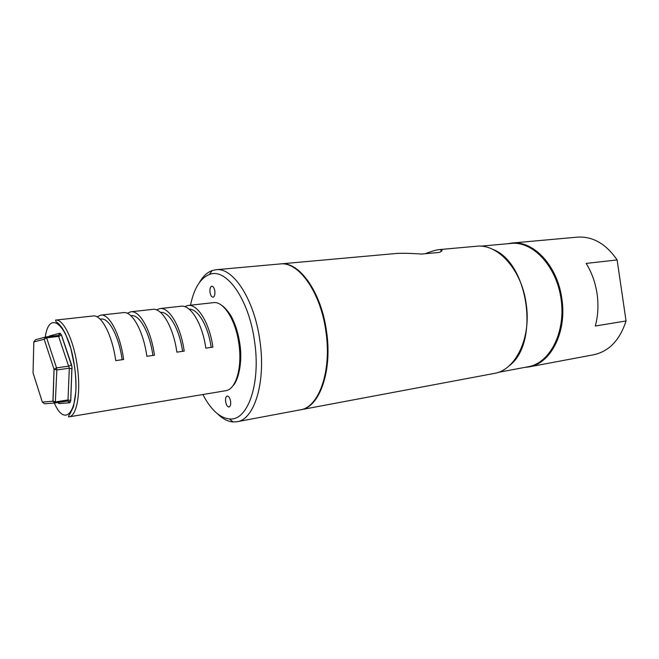 <?xml version="1.0" encoding="UTF-8"?>
<svg xmlns="http://www.w3.org/2000/svg" width="659" height="659" viewBox="0 0 659 659"><rect width="100%" height="100%" fill="white"/><g stroke="black" fill="none" stroke-linecap="round" stroke-linejoin="round"><path stroke-width="0.99" d="M548.601 265.215C555.026 274.869 559.203 286.039 561.139 298.716C562.959 311.864 562.028 324.154 558.354 335.579M280.355 263.929L396.94 253.418C404.181 253.147 412.361 253.361 421.488 254.061L439.438 252.405C442.337 251.021 442.807 250.091 440.838 249.621L439.092 249.613C435.904 249.975 431.283 251.343 425.236 253.715M280.66 263.897C299.038 261.17 321.238 291.871 326.493 331.115C332.606 370.778 319.566 407.369 300.875 409.733L300.57 409.791M439.092 249.613L476.432 246.252C497.669 243.443 521.64 269.605 526.137 303.535C531.582 337.803 515.569 370.374 494.069 373.464L300.875 409.733M507.504 243.756L511.738 243.064C533.329 240.263 557.456 265.626 561.822 298.609C567.144 331.914 550.751 363.735 528.905 366.923L524.655 367.409M626.05 320.949L595.299 326.007C598.067 315.768 598.652 305.018 597.062 293.741C595.365 282.48 591.724 272.373 586.164 263.419L617.129 259.943L626.05 320.949C619.831 340.126 609.056 351.395 593.734 354.748L528.905 366.923M511.738 243.064L577.432 237.141C592.738 236.194 605.967 243.797 617.129 259.943M202.881 394.527C210.806 409.709 219.645 417.839 229.414 418.926C247.611 421.348 261.063 383.76 254.522 341.098C248.888 298.865 226.037 267.356 209.389 274.498C200.287 278.197 193.993 288.428 190.5 305.191M199.471 282.447C203.005 276.31 207.239 272.348 212.173 270.552L215.938 269.737C233.039 267.052 254.308 299.31 259.827 340.324C266.145 381.8 254.44 419.668 237.009 421.727L233.162 421.966C227.932 421.579 222.775 418.918 217.701 413.976M210.015 292.341C210.583 295.454 211.597 297.077 213.038 297.209C214.562 296.657 215.163 294.606 214.834 291.047C214.257 287.934 213.252 286.311 211.819 286.179C210.287 286.731 209.686 288.79 210.015 292.341M225.642 401.677C226.309 405.128 227.437 406.908 229.044 407.015C230.411 406.479 230.93 404.601 230.609 401.389C229.942 397.937 228.813 396.158 227.215 396.051C225.839 396.594 225.32 398.464 225.642 401.677M215.938 269.737L280.042 263.954C298.412 261.228 320.595 291.945 325.867 331.197C331.971 370.885 318.948 407.484 300.273 409.849L237.009 421.727M46.006 336.938L58.305 335.472L45.982 336.947L44.219 339.138L46.632 337.836L45.982 336.947L44.169 339.261L54.03 369.287L44.169 339.261L33.815 341.955L33.049 372.879L42.324 402.097L52.934 401.199L54.03 369.287L56.839 369.946L56.542 367.846L69.022 366.132L71.518 364.707L71.996 366.758L70.76 400.59L69.912 402.723L58.906 403.572L57.893 402.534M97.03 316.847L100.736 315.117C109.188 313.536 120.193 334.146 123.62 359.509L115.729 360.605C112.285 335.118 101.371 314.392 93.034 315.974L55.521 320.117C63.264 318.594 73.693 339.863 77.227 365.934C81.139 392.294 76.905 416.257 68.931 416.883L225.666 390.721C235.914 389.642 242.504 367.45 238.863 343.57C235.691 319.944 223.475 300.949 213.458 302.654L187.98 305.471L184.602 306.616M127.245 313.272L130.836 311.789C139.741 310.167 151.1 330.348 154.453 355.25L146.85 356.297C143.481 331.288 132.204 310.999 123.414 312.613L100.736 315.117M156.414 309.87L159.906 308.577C169.223 306.921 180.895 326.683 184.19 351.132L176.859 352.145C173.548 327.589 161.949 307.728 152.731 309.368L130.836 311.789M187.98 305.471C197.675 303.791 209.644 323.149 212.873 347.161L205.797 348.141C202.552 324.022 190.657 304.565 181.052 306.237L159.906 308.577M52.934 401.199L55.702 401.866L68.009 399.931L69.319 368.208L56.839 369.946L55.307 402.937L67.605 401.002L55.323 402.937L52.934 401.199M55.307 402.937L53.025 401.298L54.087 369.164L56.542 367.846L46.632 337.836L58.997 336.354L61.452 334.937L60.06 333.182L58.354 335.464M189.125 309.178C197.898 308.61 208.293 326.106 211.177 347.4M160.475 312.374C169.001 311.106 179.553 329.162 182.551 351.362M130.836 315.719L131.24 315.669C139.411 314.178 149.807 332.68 152.888 355.465M100.127 319.187L101.148 319.071C108.908 317.605 118.982 336.51 122.129 359.715M508.814 366.116C540.001 343.718 528.732 262.381 492.619 249.308M498.146 372.384L528.279 366.733C549.853 363.15 565.834 332.367 561.122 299.334C556.674 266.277 532.917 241.005 511.186 243.418L480.65 246.178M54.31 403.02C66.139 430.681 80.793 407.839 74.475 366.33C69.088 325.34 49.194 307.992 45.273 337.128M45.273 337.153L45.076 338.339M70.76 400.59L70.167 402.023L67.589 401.002L68.009 399.931L70.686 400.507L71.938 366.766L61.411 335.044L60.521 333.784L58.305 335.472L69.319 368.208L72.111 368.867M53.717 401.71L54.219 402.822M60.06 333.182L49.334 336.024L48.857 336.601M61.452 334.937L71.518 364.707M33.815 341.955L35.553 339.706L45.389 337.095M54.977 402.962L44.623 403.786L42.324 402.097M58.354 402.46L58.906 403.572M67.613 400.993L69.912 402.723M49.334 336.024L49.343 336.543M441.118 251.549L440.838 249.621M209.389 274.498L212.173 270.552M229.414 418.926L233.162 421.966M221.679 305.364C224.134 306.55 230.576 313.783 232.932 319.772C236.177 326.716 238.459 334.607 239.777 343.446C242.899 361.956 238.196 381.141 232.841 385.877M55.521 320.117L56.031 321.683C56.88 322.638 56.707 321.213 62.028 327.721L65.43 333.66L70.81 348.347L74.533 366.322C75.719 375.375 76.147 383.892 75.81 391.858L73.495 406.652L69.862 414.116C68.347 416.01 68.042 416.925 68.931 416.883"/></g></svg>
